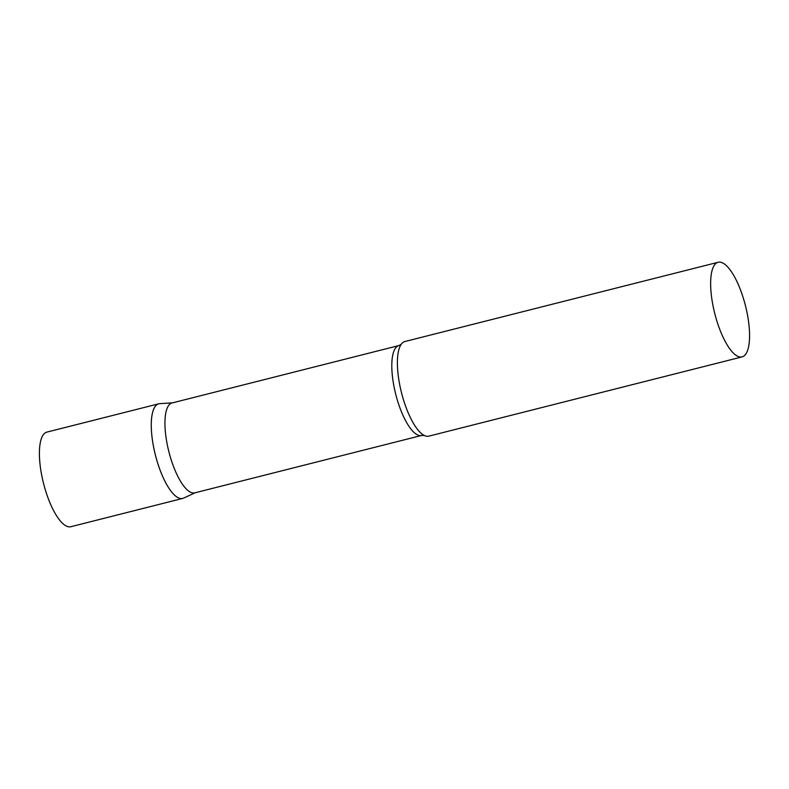 <?xml version="1.0" encoding="UTF-8"?>
<svg xmlns="http://www.w3.org/2000/svg" width="789" height="789" viewBox="0 0 789 789"><rect width="100%" height="100%" fill="white"/><g stroke="black" fill="none" stroke-linecap="round" stroke-linejoin="round"><path stroke-width="1.18" d="M182.713 498.421A48.8 15.839 -104.2 0 1 156.607 459.543A48.8 15.839 -104.2 0 1 158.767 403.8L46.896 432.106A48.8 15.839 -104.2 0 0 44.736 487.849A48.8 15.839 -104.2 0 0 70.832 526.727L182.713 498.421M718.138 262.273L404.885 341.529A48.8 15.839 75.8 0 0 403.465 342.12A48.8 15.839 75.8 0 0 401.256 344.251L398.928 345.552L172.051 402.962A46.364 15.04 75.8 0 0 170.7 403.524A46.364 15.04 75.8 0 0 169.408 453.754A46.364 15.04 75.8 0 0 194.794 492.849L421.671 435.439L424.344 435.489A48.8 15.839 75.8 0 0 428.831 436.149L742.074 356.894A48.8 15.839 75.8 0 0 743.504 356.293A48.8 15.839 75.8 0 0 744.865 303.42A48.8 15.839 75.8 0 0 718.138 262.273A48.8 15.839 75.8 0 0 716.708 262.865A48.8 15.839 75.8 0 0 715.347 315.748A48.8 15.839 75.8 0 0 742.074 356.894M172.495 402.844L159.713 403.652A48.8 15.839 75.8 0 0 157.346 404.402A48.8 15.839 75.8 0 0 156.37 458.695A48.8 15.839 75.8 0 0 183.61 498.106L195.238 492.731M401.256 344.251A48.8 15.839 75.8 0 0 401.502 392.725A48.8 15.839 75.8 0 0 424.334 435.489M398.928 345.552A46.364 15.04 75.8 0 0 397.577 346.124A46.364 15.04 75.8 0 0 396.275 396.354A46.364 15.04 75.8 0 0 421.671 435.439"/></g></svg>
